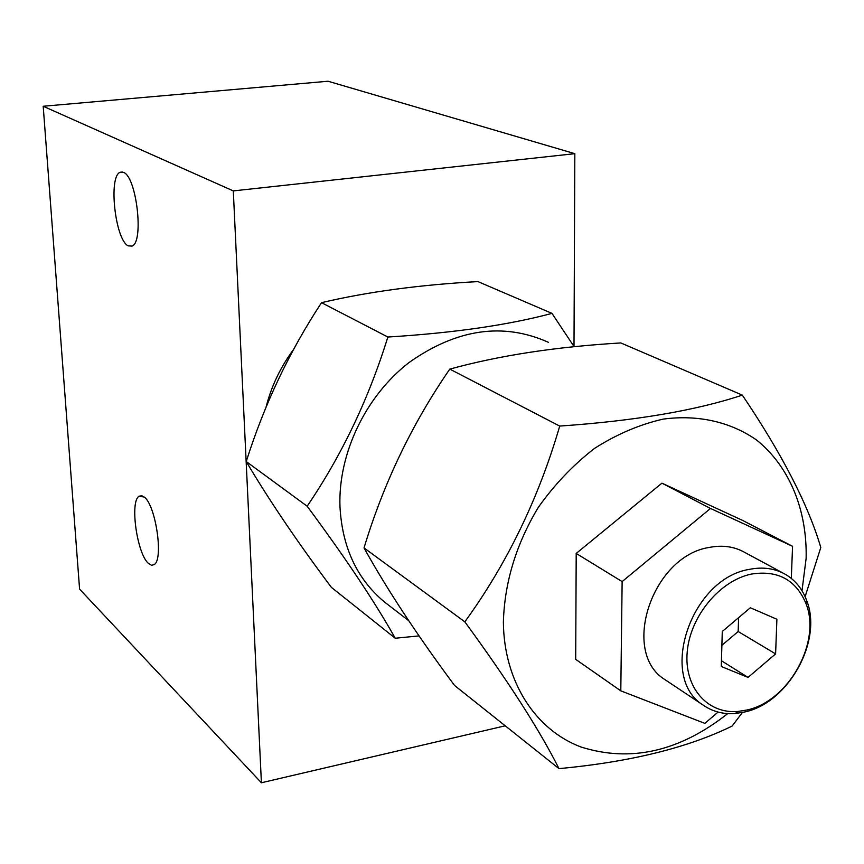 <?xml version="1.0" encoding="UTF-8"?>
<svg xmlns="http://www.w3.org/2000/svg" width="864" height="864" viewBox="0 0 864 864"><rect width="100%" height="100%" fill="white"/><g stroke="black" fill="none" stroke-linecap="round" stroke-linejoin="round"><path stroke-width="1.3" d="M573.998 346.507L574.83 153.673L328.05 81.238L43.2 106.261L79.585 589.129L261.403 782.762L505.213 725.803M574.83 153.673L233.302 190.901L261.403 782.762M43.2 106.261L233.302 190.901M144.299 497.059C155.79 505.397 163.696 559.256 154.246 564.592L151.567 565.294L148.554 563.544C137.041 554.062 129.589 501.412 139.072 496.206L144.299 497.059M123.541 172.379C136.62 176.72 144.115 242.233 132.073 246.089L128.239 245.862C115.182 240.116 108.119 176.029 120.236 172.249L123.541 172.379M293.728 349.229C280.508 367.006 271.231 386.489 265.907 407.668M419.083 635.893L395.248 638.237L331.398 587.38C297.292 541.847 268.909 499.9 246.24 461.538L307.163 506.218C341.863 455.112 368.755 398.725 387.85 337.025C453.33 332.996 508.043 325.112 551.977 313.384L574.171 346.766M464.832 621.832L364.025 547.906C386.888 589.151 417.064 634.997 454.54 685.454L558.997 768.625C539.59 730.08 508.194 681.145 464.832 621.832C506.995 563.717 538.628 498.463 559.721 426.071C634.964 420.876 695.833 410.551 742.327 395.118C782.125 454.14 808.283 504.932 820.8 547.495L805.108 596.689M395.248 638.237C374.922 602.046 345.568 558.047 307.163 506.218M742.37 712.508L732.164 726.03C687.863 747.77 630.137 761.972 558.997 768.625M727.726 713.599C679.558 751.572 630.644 762.696 580.964 746.993C535.324 729.81 503.917 681.545 503.377 622.134C504.533 582.379 516.186 544.104 538.358 507.298C554.558 484.466 573.296 464.832 594.572 448.373C616.788 434.225 639.641 424.472 663.109 419.126C698.036 414.407 730.544 421.891 756.572 440.014C789.556 466.506 807.246 510.17 806.134 558.36L801.997 590.76M791.305 578.405L792.569 546.296L742.543 520.387L661.932 483.16L576.202 553.435L575.694 659.351L620.795 690.844L704.851 723.373L718.07 712.076M576.202 553.435L622.134 581.602L620.795 690.844M661.932 483.16L710.478 508.453L622.134 581.602M792.569 546.296L710.478 508.453M782.849 572.962L745.114 552.614C734.605 546.577 722.725 544.849 709.452 547.398C652.072 555.952 620.266 652.482 664.988 679.655L667.181 681.113M749.401 569.365C690.908 578.47 657.871 677.646 703.242 705.154C712.53 711.612 723.19 714.398 735.232 713.524L744.736 711.979C788.432 702.832 822.982 640.678 806.609 600.361C802.332 588.924 795.344 580.306 785.657 574.484C775.008 568.372 762.923 566.665 749.401 569.365M751.453 574.063C719.917 580.457 690.206 616.27 687.226 651.758C683.878 687.301 707.443 714.139 737.899 711.461L746.96 710.003C788.627 701.298 821.599 641.963 805.972 603.536C795.96 579.798 777.784 569.981 751.453 574.063M721.278 666.479L748.04 677.419L775.602 653.897L776.898 619.261L750.341 607.759L722.282 631.465L721.278 666.479M748.04 677.419L721.44 660.755M775.602 653.897L738.169 631.519L738.601 617.674M721.883 645.3L738.169 631.519M364.025 547.906C383.594 483.203 412.182 423.608 449.788 369.112L559.721 426.071M246.24 461.538C264.254 404.568 289.343 351.616 321.527 302.67L387.85 337.025M449.788 369.112C499.241 355.482 556.254 346.756 620.816 342.943L742.327 395.118M321.527 302.67C367.751 291.794 419.882 284.774 477.922 281.588L551.977 313.384M548.424 342.317C503.118 322.078 456.602 328.86 408.866 362.664C365.537 396.274 338.191 453.568 339.952 506.358C342.133 547.225 357.005 579.139 384.588 602.089L388.595 605.178M664.988 679.655L703.242 705.154M737.899 711.461L735.232 713.524M805.972 603.536L806.609 600.361M408.748 620.698L384.588 602.089M139.072 496.206L142.02 495.709M120.236 172.249L122.515 172.012"/></g></svg>

